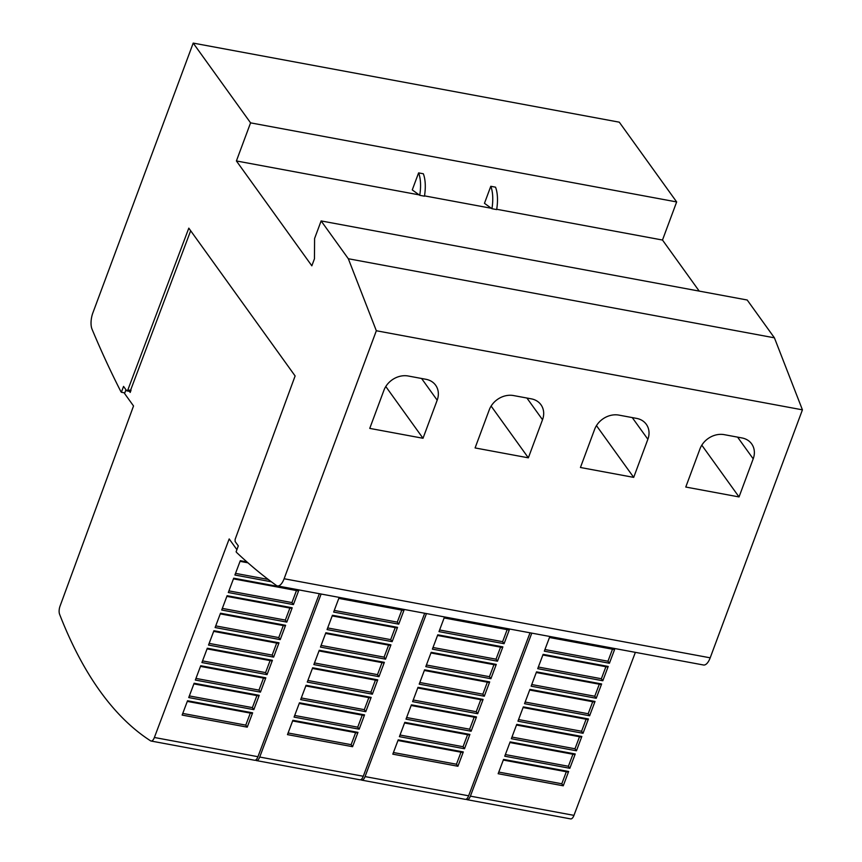 <?xml version="1.0" encoding="UTF-8"?>
<svg xmlns="http://www.w3.org/2000/svg" width="862" height="862" viewBox="0 0 862 862"><rect width="100%" height="100%" fill="white"/><g stroke="black" fill="none" stroke-linecap="round" stroke-linejoin="round"><path stroke-width="1.29" d="M236.899 549.665L229.184 538.933L154.384 737.484A6.659 2.834 100.5 0 1 151.065 741.029A6.659 2.834 100.5 0 1 150.602 740.846A665.486 283.9 100.5 0 1 100.078 691.205A665.486 283.9 100.5 0 1 59.575 614.207A6.659 2.834 100.5 0 1 60.017 606.212L133.535 405.97L124.57 393.503L125.96 389.753M321.127 594.037L259.721 757.041A6.659 2.834 100.5 0 1 256.402 760.575A6.659 2.834 100.5 0 1 255.939 760.392A665.486 283.9 100.5 0 1 255.508 760.112M426.464 613.582L365.057 776.587A6.659 2.834 100.5 0 1 361.738 780.132A6.659 2.834 100.5 0 1 361.275 779.938A665.486 283.9 100.5 0 1 360.844 779.657M531.8 633.128L470.393 796.143A6.659 2.834 100.5 0 1 467.075 799.677A6.659 2.834 100.5 0 1 466.611 799.494A665.486 283.9 100.5 0 1 466.18 799.214M491.933 208.712L496.663 209.585A28.101 11.993 -79.5 0 0 495.531 187.173L490.79 186.289A28.101 11.993 100.5 0 1 491.933 208.712L484.466 203.313L490.79 186.289M419.729 195.308L424.46 196.191A28.101 11.993 -79.5 0 0 423.328 173.768L418.598 172.896A28.101 11.993 100.5 0 1 419.729 195.308L412.262 189.909L418.598 172.896M496.717 209.272L662.49 240.035L676.659 201.934L619.293 122.178L193.207 43.1L250.573 122.857L676.659 201.934M127.77 390.141L126.736 390.842L129.408 391.337L130.194 392.436L131.024 390.238L127.77 390.141L188.8 228.15L295.116 375.951L235.121 539.375L235.11 541.487L238.3 545.915L236.113 551.777L236.651 552.52A1530.621 652.976 100.5 0 0 276.379 585.46A13.307 5.678 100.5 0 0 277.435 585.923A13.307 5.678 100.5 0 0 284.115 578.747L376.338 330.749L348.323 258.74L321.127 220.931L314.587 238.515L314.458 258.783L311.839 265.819L236.403 160.957L250.573 122.857M236.403 160.957L419.115 194.866M424.513 195.868L491.318 208.27M699.944 448.951A19.966 16.712 -35.7 0 1 724.231 434.653L741.988 437.95A19.966 16.712 -35.7 0 1 751.653 443.876A19.966 16.712 -35.7 0 1 753.205 458.832L739.036 496.932L685.775 487.041L699.944 448.951M701.808 445.18L739.036 496.932M594.608 429.395A19.966 16.712 -35.7 0 1 618.894 415.107L636.652 418.404A19.966 16.712 -35.7 0 1 646.317 424.33A19.966 16.712 -35.7 0 1 647.868 439.275L633.699 477.376L580.438 467.495L594.608 429.395M596.461 425.623L633.699 477.376M489.26 409.849A19.966 16.712 -35.7 0 1 513.558 395.561L531.315 398.847A19.966 16.712 -35.7 0 1 540.98 404.774A19.966 16.712 -35.7 0 1 542.521 419.729L528.352 457.83L475.091 447.938L489.26 409.849M491.124 406.077L528.352 457.83M383.924 390.292A19.966 16.712 -35.7 0 1 408.222 376.004L425.979 379.302A19.966 16.712 -35.7 0 1 435.644 385.228A19.966 16.712 -35.7 0 1 437.185 400.183L423.016 438.273L369.755 428.392L383.924 390.292M385.788 386.521L423.016 438.273M614.811 648.935L609.412 663.255L544.321 651.176L549.719 636.856L614.811 648.935A1.993 0.851 100.5 0 1 614.056 649.495L549.471 637.503M608.216 666.445L602.818 680.764L537.726 668.675L543.114 654.355L608.216 666.445A1.993 0.851 100.5 0 1 607.462 667.005L542.877 655.012M601.622 683.954L596.224 698.263L531.132 686.184L536.52 671.864L601.622 683.954A1.993 0.851 100.5 0 1 600.857 684.503L536.283 672.522M595.028 701.452L589.63 715.772L524.538 703.694L529.925 689.374L595.028 701.452A1.993 0.851 100.5 0 1 594.263 702.013L529.677 690.031M588.434 718.962L583.035 733.282L517.943 721.203L523.331 706.883L588.434 718.962A1.993 0.851 100.5 0 1 587.668 719.522L523.083 707.53M581.839 736.471L576.441 750.791L511.349 738.702L516.737 724.382L581.839 736.471A1.993 0.851 100.5 0 1 581.074 737.032L516.489 725.039M575.245 753.97L569.847 768.29L504.755 756.211L510.142 741.891L575.245 753.97A1.993 0.851 100.5 0 1 574.48 754.53L509.895 742.548M568.64 771.479L563.252 785.799L498.15 773.72L503.548 759.4L568.64 771.479A1.993 0.851 100.5 0 1 567.886 772.04L503.3 760.058M612.494 649.205L607.958 661.229L609.412 663.255M605.9 666.714L601.364 678.739L602.818 680.764M599.305 684.223L594.769 696.248L596.224 698.263M592.711 701.722L588.175 713.747L589.63 715.772M586.106 719.231L581.581 731.256L583.035 733.282M579.512 736.741L574.986 748.766L576.441 750.791M572.918 754.25L568.392 766.275L569.847 768.29M566.323 771.749L561.798 783.773L563.252 785.799M544.935 649.539L607.958 661.229M538.341 667.037L601.364 678.739M531.746 684.547L594.769 696.248M525.152 702.056L588.175 713.747M518.558 719.565L581.581 731.256M511.963 737.064L574.986 748.766M505.369 754.573L568.392 766.275M498.775 772.083L561.798 783.773M467.075 799.677L570.633 818.9A6.659 2.834 -79.5 0 0 573.963 815.366L635.369 652.351M509.474 629.389L504.076 643.698L438.984 631.62L444.372 617.3L509.474 629.389A1.993 0.851 100.5 0 1 508.709 629.939L444.135 617.957M502.88 646.888L497.482 661.208L432.39 649.129L437.777 634.809L502.88 646.888A1.993 0.851 100.5 0 1 502.115 647.448L437.53 635.466M496.286 664.397L490.887 678.717L425.796 666.638L431.183 652.318L496.286 664.397A1.993 0.851 100.5 0 1 495.521 664.958L430.935 652.965M489.691 681.907L484.293 696.227L419.201 684.137L424.589 669.828L489.691 681.907A1.993 0.851 100.5 0 1 488.926 682.467L424.341 670.474M483.097 699.416L477.699 713.725L412.607 701.646L417.995 687.326L483.097 699.416A1.993 0.851 100.5 0 1 482.332 699.966L417.747 687.984M476.503 716.915L471.105 731.235L406.002 719.156L411.4 704.836L476.503 716.915A1.993 0.851 100.5 0 1 475.738 717.475L411.152 705.493M469.898 734.424L464.51 748.744L399.408 736.665L404.806 722.345L469.898 734.424A1.993 0.851 100.5 0 1 469.143 734.984L404.558 722.992M463.303 751.933L457.916 766.253L392.813 754.164L398.212 739.855L463.303 751.933A1.993 0.851 100.5 0 1 462.549 752.494L397.964 740.501M507.158 629.659L502.621 641.684L504.076 643.698M500.563 647.157L496.027 659.182L497.482 661.208M493.958 664.667L489.433 676.692L490.887 678.717M487.364 682.176L482.839 694.201L484.293 696.227M480.77 699.685L476.244 711.71L477.699 713.725M474.175 717.184L469.65 729.209L471.105 731.235M467.581 734.693L463.056 746.718L464.51 748.744M460.987 752.203L456.461 764.228L457.916 766.253M439.598 629.982L502.621 641.684M433.004 647.491L496.027 659.182M426.41 665.001L489.433 676.692M419.816 682.499L482.839 694.201M413.221 700.009L476.244 711.71M406.627 717.518L469.65 729.209M400.033 735.027L463.056 746.718M393.438 752.526L456.461 764.228M361.738 780.132L465.297 799.354A6.659 2.834 -79.5 0 0 468.626 795.809L530.033 632.805M404.138 609.833L398.74 624.153L333.648 612.074L339.035 597.754L404.138 609.833A1.993 0.851 100.5 0 1 403.373 610.393L338.788 598.411M397.544 627.342L392.145 641.662L327.054 629.572L332.441 615.263L397.544 627.342A1.993 0.851 100.5 0 1 396.779 627.902L332.193 615.91M390.949 644.851L385.551 659.161L320.459 647.082L325.847 632.762L390.949 644.851A1.993 0.851 100.5 0 1 390.184 645.412L325.599 633.419M384.355 662.35L378.957 676.67L313.865 664.591L319.252 650.271L384.355 662.35A1.993 0.851 100.5 0 1 383.59 662.91L319.005 650.929M377.75 679.859L372.362 694.179L307.26 682.101L312.658 667.781L377.75 679.859A1.993 0.851 100.5 0 1 376.996 680.42L312.41 668.438M371.156 697.369L365.768 711.689L300.666 699.599L306.064 685.29L371.156 697.369A1.993 0.851 100.5 0 1 370.401 697.929L305.816 685.936M364.561 714.878L359.174 729.187L294.071 717.109L299.47 702.789L364.561 714.878A1.993 0.851 100.5 0 1 363.807 715.438L299.222 703.446M357.967 732.377L352.58 746.697L287.477 734.618L292.875 720.298L357.967 732.377A1.993 0.851 100.5 0 1 357.213 732.937L292.627 720.955M401.821 610.102L397.285 622.127L398.74 624.153M395.216 627.611L390.691 639.636L392.145 641.662M388.622 645.121L384.096 657.146L385.551 659.161M382.028 662.619L377.502 674.644L378.957 676.67M375.433 680.129L370.908 692.154L372.362 694.179M368.839 697.638L364.314 709.663L365.768 711.689M362.245 715.148L357.719 727.172L359.174 729.187M355.65 732.646L351.125 744.671L352.58 746.697M334.262 610.436L397.285 622.127M327.668 627.935L390.691 639.636M321.073 645.444L384.096 657.146M314.479 662.953L377.502 674.644M307.885 680.463L370.908 692.154M301.291 697.961L364.314 709.663M294.696 715.471L357.719 727.172M288.102 732.98L351.125 744.671M256.402 760.575L359.96 779.798A6.659 2.834 -79.5 0 0 363.279 776.263L424.686 613.248M271.347 581.775L234.906 575.019L240.293 560.699L246.941 561.927M298.802 590.287L293.403 604.607L228.311 592.517L233.699 578.197L298.802 590.287A1.993 0.851 100.5 0 1 298.036 590.847L233.451 578.855M292.207 607.785L286.809 622.105L221.717 610.027L227.105 595.707L292.207 607.785A1.993 0.851 100.5 0 1 291.442 608.346L226.857 596.364M285.602 625.295L280.215 639.615L215.112 627.536L220.51 613.216L285.602 625.295A1.993 0.851 100.5 0 1 284.848 625.855L220.263 613.873M279.008 642.804L273.62 657.124L208.518 645.045L213.916 630.725L279.008 642.804A1.993 0.851 100.5 0 1 278.254 643.364L213.668 631.372M272.414 660.314L267.026 674.634L201.923 662.544L207.322 648.224L272.414 660.314A1.993 0.851 100.5 0 1 271.659 660.874L207.074 648.881M265.819 677.812L260.432 692.132L195.329 680.053L200.727 665.733L265.819 677.812A1.993 0.851 100.5 0 1 265.065 678.372L200.48 666.391M259.225 695.322L253.837 709.641L188.735 697.563L194.133 683.243L259.225 695.322A1.993 0.851 100.5 0 1 258.471 695.882L193.885 683.9M252.631 712.831L247.243 727.151L182.141 715.072L187.539 700.752L252.631 712.831A1.993 0.851 100.5 0 1 251.876 713.391L187.291 701.399M296.474 590.556L291.949 602.581L293.403 604.607M289.88 608.055L285.354 620.09L286.809 622.105M283.286 625.564L278.76 637.589L280.215 639.615M276.691 643.074L272.166 655.098L273.62 657.124M270.097 660.583L265.571 672.608L267.026 674.634M263.503 678.082L258.977 690.117L260.432 692.132M256.908 695.591L252.383 707.616L253.837 709.641M250.314 713.1L245.778 725.125L247.243 727.151M235.52 573.37L268.265 579.447M228.926 590.879L291.949 602.581M222.331 608.389L285.354 620.09M215.737 625.898L278.76 637.589M209.143 643.397L272.166 655.098M202.548 660.906L265.571 672.608M195.954 678.416L258.977 690.117M189.349 695.925L252.383 707.616M182.755 713.424L245.778 725.125M151.065 741.029L254.624 760.252A6.659 2.834 -79.5 0 0 257.943 756.707L319.349 593.702M129.408 391.337L130.528 391.542M130.431 390.637L190.674 230.747M126.736 390.842L123.557 386.402L121.37 392.264L120.842 391.531A1530.621 652.976 100.5 0 1 92.04 329.198A13.307 5.678 100.5 0 1 92.87 312.884L193.207 43.1M121.37 392.264L124.785 392.9M277.435 585.923L703.511 665.001A13.307 5.678 -79.5 0 0 710.191 657.825L802.425 409.838L774.41 337.818L747.203 300.008L321.127 220.931M376.338 330.749L802.425 409.838M348.323 258.74L774.41 337.818M699.222 291.108L662.49 240.035M737.592 437.142L753.205 458.832M632.255 417.585L647.868 439.275M526.919 398.039L542.521 419.729M421.583 378.483L437.185 400.183M470.393 796.143L573.963 815.366M365.057 776.587L468.626 795.809M259.721 757.041L363.279 776.263M154.384 737.484L257.943 756.707M284.115 578.747L710.191 657.825M240.045 561.345L247.944 562.811"/></g></svg>
